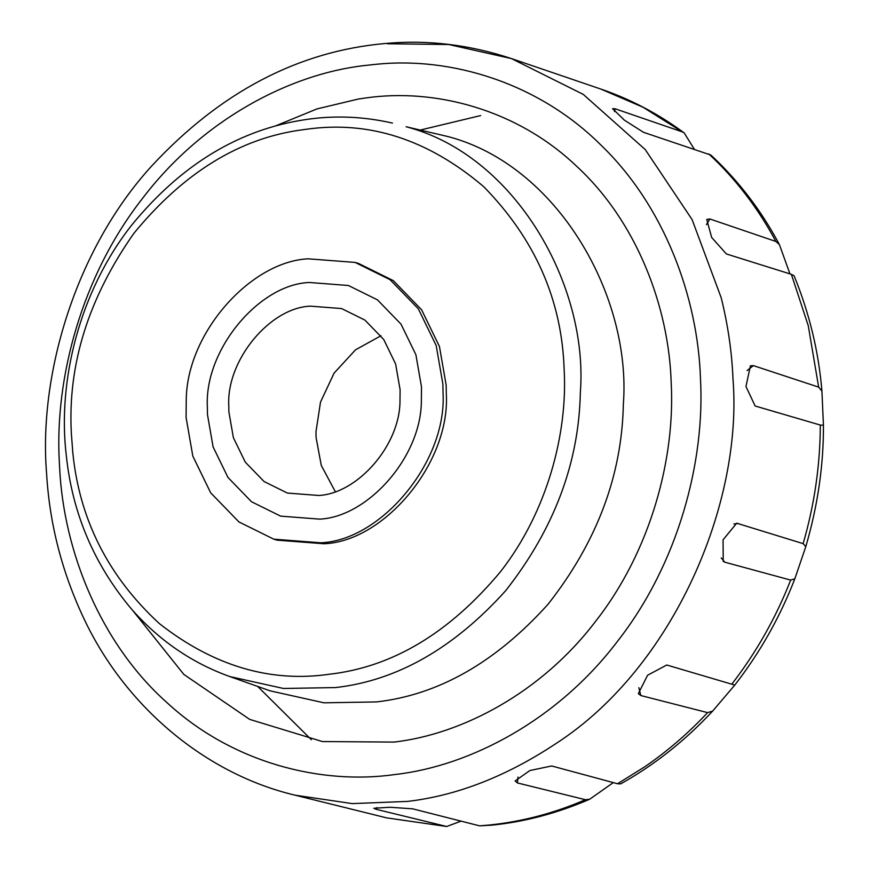<?xml version="1.0" encoding="UTF-8"?>
<svg xmlns="http://www.w3.org/2000/svg" width="870" height="870" viewBox="0 0 870 870"><rect width="100%" height="100%" fill="white"/><g stroke="black" fill="none" stroke-linecap="round" stroke-linejoin="round"><path stroke-width="1.3" d="M421.363 401.005L421.504 386.943L415.893 354.732L401.005 324.129L377.46 299.867L348.37 285.49L309.328 282.489C258.977 284.316 203.971 350.153 207.375 407.421L207.484 414.675L213.096 446.886L227.983 477.489L251.528 501.751L280.618 516.127L319.66 519.129C367.521 517.063 421.276 457.25 421.363 401.005L421.504 386.943L415.893 354.732L401.005 324.129L377.46 299.867L348.37 285.49L309.328 282.489C258.977 284.316 203.971 350.153 207.375 407.421L207.484 414.675L213.096 446.886L227.983 477.489L251.528 501.751L280.618 516.127L319.66 519.129C367.521 517.063 421.276 457.25 421.363 401.005M380.973 335.744L355.493 349.849L334.08 373.132L320.508 402.103L315.984 431.716L316.082 437.512L321.28 465.45L335.211 491.496M310.362 306.153C270.081 307.621 226.08 360.278 228.799 406.105L228.886 411.901L233.377 437.664L245.286 462.155L264.121 481.556L287.394 493.062L318.627 495.465C356.917 493.812 399.917 445.962 399.993 400.961L400.102 389.716L395.611 363.954L383.703 339.463L364.867 320.062L341.595 308.556L310.362 306.153M273.832 539.193L277.106 540.161L323.966 543.75C384.377 541.553 450.388 462.557 446.31 393.827L446.169 385.127L439.437 346.478L421.58 309.763L393.327 280.64L358.418 263.382L355.145 262.425L308.295 258.825C250.864 261.304 186.354 333.079 186.245 400.57L186.082 417.448L192.814 456.097L210.681 492.822L238.935 521.935L273.832 539.193L320.693 542.782C381.114 540.596 447.115 461.6 443.037 392.87L442.906 384.17L436.174 345.521L418.307 308.796L390.054 279.683L355.145 262.425M480.642 115.579L421.2 129.826M257.672 686.441L311.34 739.685M640.809 695.543L707.593 712.617L712.617 711.127L734.78 685.082L666.779 665.006L647.628 675.218L638.341 693.586L640.809 695.543L638.863 687.681M724.884 562.216L790.678 580.094L794.843 578.757L805.805 546.632L803.13 543.63L736.716 523.196L723.057 539.813L723.22 561.324L724.884 562.216L721.186 557.942M755.149 406.007L820.312 425.06L823.433 425.212L821.932 391.13L818.659 387.128L753.387 365.617L750.408 365.824L745.971 386.508L755.149 406.007M789.971 273.898L779.389 244.568L775.899 241.479L709.898 218.979L706.734 219.436L711.649 237.434L726.374 253.953L791.363 274.322L794.103 275.79C809.394 313.233 818.67 351.676 821.932 391.13M694.26 149.129L684.179 132.903L682.243 131.859L615.188 108.804L612.545 108.663L624.388 120.158L643.517 132.316L710.91 155.077C738.532 180.786 761.359 210.616 779.389 244.568M712.617 711.127C684.984 740.805 654.316 765.056 620.625 783.892L617.548 783.75L551.656 765.97L529.895 770.526L515.094 780.966L517.465 782.957L585.423 799.704L589.653 799.258C557.018 813.309 524.338 821.943 491.594 825.173L479.587 825.847L412.685 808.839L389.934 807.251L373.828 808.263L376.166 809.317L446.712 826.5L461.067 821.128M589.653 799.258L613.317 782.598M580.344 392.424C588.664 285.382 515.192 155.012 406.116 126.748L447.691 136.503C557.659 164.995 631.729 296.431 623.344 404.343C621.941 475.542 596.831 542.195 548.002 604.302C495.682 662.353 438.513 694.891 376.482 701.927L323.999 702.819L269.983 690.813L229.843 676.566L283.424 688.464L335.483 687.583C397.014 680.612 453.716 648.335 505.611 590.763C554.038 529.156 578.952 463.036 580.344 392.424M682.243 131.859L643.039 107.238L600.735 89.034L511.473 58.594C469.398 44.653 427.344 39.618 385.301 43.5C298.236 51.189 220.338 92.046 151.63 166.061C74.472 250.625 38.595 376.623 46.567 473.149C49.492 523.729 62.009 572.384 84.151 619.114C125.954 707.593 206.516 774.256 295.071 795.18L352.252 803.608L407.519 801.411C457.054 795.648 506.655 776.279 556.332 743.328C673.695 667.246 742.969 503.241 732.986 378.972C731.92 352.263 727.994 325.184 721.197 297.747L692.096 219.577L645.225 149.542L583.248 94.384L511.473 58.594L448.779 44.522L387.4 43.761M617.548 783.75L645.116 766.557C667.671 751.017 688.496 733.04 707.593 712.617M731.985 683.918C756.302 652.402 775.866 617.798 790.678 580.094M803.13 543.63C814.45 504.698 820.182 465.167 820.312 425.06M818.659 387.128L808.252 325.663L791.363 274.322M775.899 241.479C757.966 208.017 735.618 178.839 708.843 153.946M295.071 795.18L386.617 817.865L445.288 826.304M479.587 825.847L489.364 825.01C522.196 821.639 554.223 813.2 585.423 799.704M72.797 452.617C79.464 519.564 108.337 576.582 159.438 623.659C213.607 665.996 270.342 682.841 329.654 674.196C392.587 666.986 449.496 632.86 500.402 571.829C547.089 512.234 567.74 433.63 564.162 369.848C561.966 300.204 535.104 239.109 483.579 186.561C427.953 139.331 368.717 120.256 305.87 129.336L302.771 129.76C240.196 137.873 183.907 172.38 133.915 233.29C88.359 298.192 67.512 364.987 71.373 433.695L72.797 452.617M132.664 610.414L183.842 674.424L249.69 719.392L322.422 741.555L393.947 742.088C462.296 734.269 541.662 692.509 595.798 621.071C650.988 550.612 675.403 457.685 671.172 382.278C668.812 306.631 636.601 221.045 575.918 165.594C516.182 108.913 434.087 88.066 365.824 97.951L358.516 99.006L317.017 108.902L274.931 126.161M59.671 468.473C63.738 551.091 100.365 643.278 166.866 702.536C232.377 763.131 321.269 785.164 395.361 774.485C470.594 765.883 557.931 719.914 617.515 641.288C678.263 563.749 705.135 461.47 700.47 378.483C697.86 297.431 664.43 206.005 600.789 144.92C538.171 82.628 450.954 56.648 376.503 64.249L364.41 65.554C289.188 74.157 201.84 120.125 142.256 198.751C81.519 276.301 54.647 378.57 59.301 461.557L59.671 468.473M706.396 224.645L709.898 218.979M614.448 111.567L615.188 108.804M376.166 809.317L376.851 807.588M517.465 782.957L517.976 777.073M733.91 524.001L738.13 523.392M747.047 370.587L753.387 365.617M392.446 123.083C363.432 116.493 334.787 115.286 306.512 119.462C239.881 129.075 181.732 164.136 132.088 224.634C79.638 290.743 57.311 381.038 66.294 455.499C72.362 513.463 94.199 564.782 131.805 609.435C159.471 640.701 192.15 663.081 229.843 676.566M446.712 826.5L386.617 817.865M600.735 89.034C630.413 99.136 658.231 113.763 684.179 132.903M823.433 425.212C823.64 465.2 817.767 505.677 805.805 546.632M794.843 578.757C780.031 617.124 760.01 652.565 734.78 685.082M776.029 412.173L774.746 411.793"/></g></svg>
